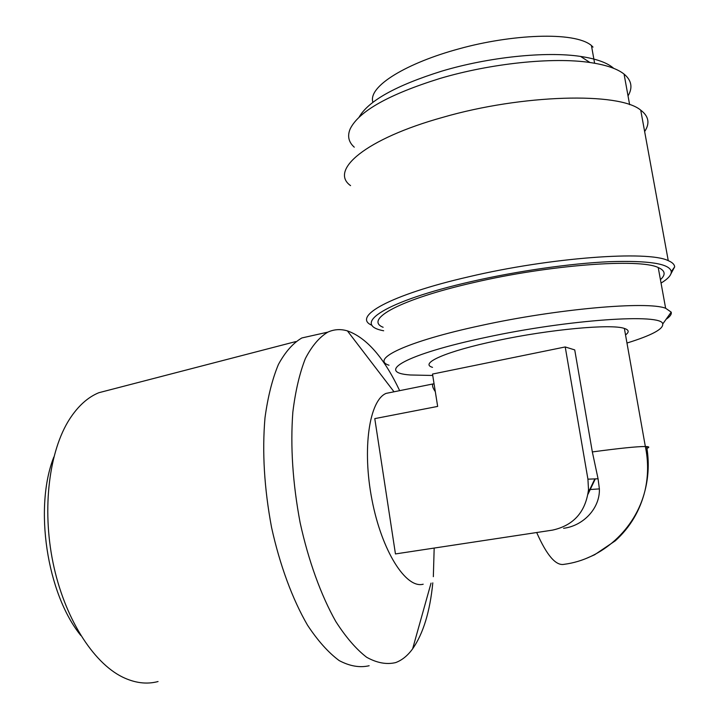 <?xml version="1.0" encoding="UTF-8"?>
<svg xmlns="http://www.w3.org/2000/svg" width="719" height="719" viewBox="0 0 719 719"><rect width="100%" height="100%" fill="white"/><g stroke="black" fill="none" stroke-linecap="round" stroke-linejoin="round"><path stroke-width="1.08" d="M563.588 528.294C583.388 525.85 600.068 508.243 599.385 488.893L598.064 478.773L592.339 451.927L574.733 349.91L565.224 346.953L587.926 479.169L588.51 489.639C585.652 511.937 573.663 525.436 552.534 530.119L395.45 553.936L374.779 418.62L437.655 406.415L432.514 374.069L565.224 346.953M111.256 389.491L98.809 392.727C87.763 397.274 78.011 406.1 69.536 419.195C49.252 450.777 41.801 508.018 53.017 562.653C64.216 617.288 92.661 662.379 122.428 677.028C134.83 683.059 146.703 684.569 158.054 681.54M53.835 457.032C33.928 507.075 46.681 593.454 80.825 635.506M432.802 582.857C429.989 611.545 423.275 633.538 412.634 648.835C407.664 655.656 402.002 660.24 395.639 662.594L395.603 662.603C386.561 664.742 376.9 662.954 366.636 657.256C356.202 649.212 345.911 637.286 335.782 621.486C320.998 595.287 308.469 560.766 300.12 522.641C292.714 483.213 290.287 446.382 292.84 412.158C295.419 391.136 299.589 373.278 305.359 358.583C311.875 346.001 319.362 337.184 327.81 332.142C333.445 329.572 339.305 328.978 345.39 330.354L347.403 330.875C366.555 337.66 383.982 357.586 399.665 390.66M369.144 665.74C359.743 667.906 349.758 666.18 339.179 660.581C328.448 652.645 317.906 640.872 307.561 625.251C292.498 599.331 279.844 565.161 271.548 527.386C264.241 488.309 262.058 451.766 264.996 417.757C267.845 396.861 272.321 379.093 278.424 364.443C285.272 351.879 293.1 343.044 301.89 337.948L313.493 335.351M423.185 584.214C405.992 588.96 381.798 551.105 371.966 499.759C361.954 448.485 369.413 400.204 386.121 393.383L392.116 392.179M435.31 391.666C432.595 387.685 431.876 385.105 433.135 383.919L386.121 393.383M625.53 334.919C629.386 332.079 628.999 329.922 624.38 328.439C611.626 323.694 549.684 329.347 497.377 340.554C446.184 351.214 418.826 363.472 432.523 367.346M626.977 343.035C651.531 335.413 663.439 329.077 662.702 324.035C663.143 313.169 568.675 319.425 485.936 337.373C404.941 354.386 374.905 372.577 410.333 374.985L432.739 375.471M666.1 319.281C670.099 316.585 671.798 314.203 671.204 312.127L665.632 308.262C647.316 300.91 556.533 308.891 480.687 325.59C406.55 341.462 369.872 359.365 389.006 365.225M660.428 279.655C665.983 274.631 665.255 270.596 658.227 267.549C639.604 258.157 548.983 264.907 473.632 282.576C399.944 299.302 363.787 319.64 383.128 327.28M661.058 283.088C668.068 278.837 671.474 275.009 671.276 271.602C669.793 263.711 649.176 260.404 609.424 261.689C570.41 263.415 516.817 271.117 471.125 281.605C384.638 301.279 350.629 324.655 383.667 330.776M670.998 273.696L674.665 266.866C674.476 264.448 672.337 262.381 668.257 260.664C648.187 250.338 550.215 257.501 468.977 276.734C389.581 294.925 351.393 316.989 372.065 325.339M644.646 131.541C650.075 123.353 648.772 116.226 640.728 110.16C619.454 91.942 522.201 94.306 442.877 117.323C365.288 138.866 329.104 170.403 350.566 185.628M359.006 117.296C368.326 100.894 395.935 85.498 441.843 71.118C488.722 57.08 545.955 51.148 580.593 56.433C596.411 58.805 607.447 62.778 613.702 68.35M354.269 147.179C348.535 142.065 347.187 135.936 350.225 128.809C359.006 111.193 388.871 94.423 439.821 78.506C490.574 63.407 552.722 56.936 589.948 62.508C605.901 64.845 617.27 68.709 624.065 74.084C631.606 80.366 632.936 87.646 628.038 95.924M434.177 548.067L433.341 576.683M372.909 102.323C367.508 86.172 407.502 62.733 459.243 48.766C510.355 34.539 574.319 30.98 591.431 45.513L593.004 47.112M588.196 492.91L594.829 478.899M646.938 448.35C649.482 447.344 649.383 446.751 646.642 446.562C649.221 461.418 648.673 476.131 644.979 490.709C635.38 529.463 601.785 559.445 564.154 564.316C555.949 566.042 546.791 555.436 536.689 532.527M646.642 446.562L645.347 446.517C637.286 446.463 619.616 448.27 592.339 451.927M598.064 478.773L587.926 479.169M595.305 478.881L588.007 494.178M586.228 558.438L594.604 554.771L615.248 540.85C630.132 527.386 640.045 510.67 644.979 490.709C648.331 476.131 648.457 461.4 645.347 446.517L624.38 328.439M98.809 392.727L295.743 341.588M327.81 332.142L301.89 337.948M662.702 324.035L671.204 312.127M658.227 267.549L665.632 308.262M671.276 271.602L674.665 266.866M640.728 110.16L668.257 260.664M580.593 56.433L589.948 62.508M624.065 74.084L629.628 104.677M394.021 391.792L347.403 330.875M431.041 583.109L412.634 648.835M599.385 488.893L588.51 489.639M591.431 45.513L594.613 63.245"/></g></svg>

